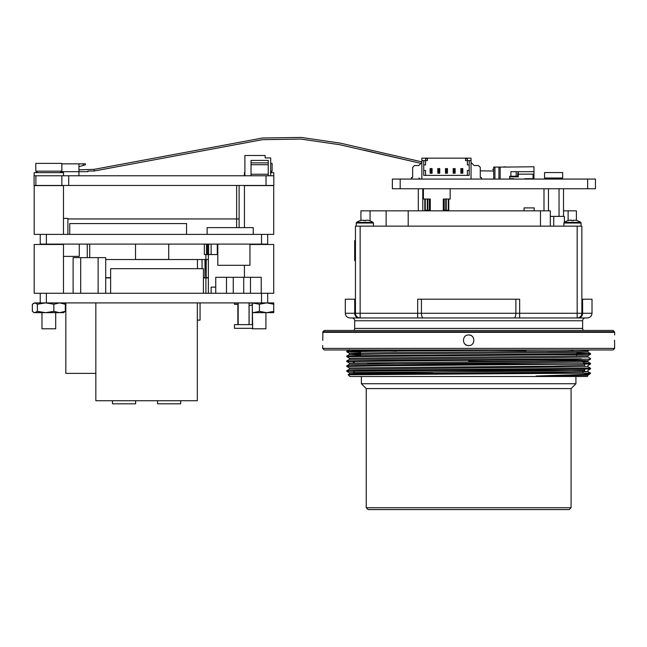 <?xml version="1.0" encoding="UTF-8"?>
<svg xmlns="http://www.w3.org/2000/svg" width="647" height="647" viewBox="0 0 647 647"><rect width="100%" height="100%" fill="white"/><g stroke="black" fill="none" stroke-linecap="round" stroke-linejoin="round"><path stroke-width="0.97" d="M322.893 331.774L324.228 330.439L613.089 330.439L614.424 331.774L322.893 331.774L322.764 340.354M588.592 330.439L568.915 330.439M564.556 330.439L559.914 330.439M613.089 349.962L324.228 349.962L322.667 348.393L614.65 348.393L613.089 349.962M614.424 331.774L614.65 332.323L322.667 332.323M614.65 348.393L614.553 340.201M614.65 332.323L614.65 334.968M468.654 345.587C461.812 345.91 461.804 334.653 468.654 334.968C475.505 334.645 475.513 345.902 468.654 345.587A5.305 5.305 0 0 1 464.902 344.034M472.415 344.026A5.305 5.305 0 0 0 473.564 342.303M473.564 338.244A5.305 5.305 0 0 0 468.663 334.968M425.435 210.259L425.435 210.833L425.435 210.259M353.812 330.439A2.814 2.814 0 0 0 354.677 328.409L354.677 320.758A2.814 2.814 0 0 0 351.863 317.952L360.144 317.952A4.683 4.683 0 0 1 355.454 313.269L355.454 226.143L581.863 226.143L581.863 313.269L577.173 313.269L577.173 226.143M355.454 245.342L354.677 245.342L354.677 260.644L355.454 260.644M354.677 245.342L354.677 240.66L355.454 240.66M524.046 210.833L524.046 207.897L534.196 207.897L534.196 210.833M559.048 188.746L559.048 216.381M548.462 188.746L548.462 210.833M422.774 188.746L422.774 210.833M564.378 222.285L564.378 216.381L564.37 222.285L564.378 216.381L550.322 216.381M581.079 226.143L581.079 223.013A0.784 0.784 0 0 0 580.731 222.366L564.257 222.366A14.962 14.962 0 0 1 567.807 220.643L567.807 220.643M365.604 220.667L365.604 220.247L365.604 220.667A14.21 14.21 0 0 0 364.043 220.667L364.043 220.247L361.705 220.247A14.946 14.946 0 0 0 360.144 220.667L360.144 220.667M364.043 220.667L364.043 220.247L364.043 220.667M367.949 220.247L365.604 220.247L367.949 220.247A14.946 14.946 0 0 1 369.51 220.667L369.51 220.667M373.416 226.143L373.416 223.013A0.784 0.784 0 0 0 373.06 222.366L356.586 222.366A14.962 14.962 0 0 1 360.144 220.643M373.06 222.366A14.962 14.962 0 0 0 369.51 220.643M356.238 226.143L356.238 223.013A0.784 0.784 0 0 1 356.586 222.366M571.713 220.667L571.713 220.247L571.713 220.667A14.21 14.21 0 0 1 573.274 220.667L573.274 220.247L573.274 220.667A14.21 14.21 0 0 0 571.713 220.667L571.713 220.247L569.368 220.247A14.946 14.946 0 0 0 567.807 220.667M575.612 220.247L573.274 220.247L575.612 220.247A14.946 14.946 0 0 1 577.173 220.667L577.173 220.667M573.274 220.667L573.274 220.247M570.331 220.085L571.713 220.247M563.901 226.143L563.901 223.013L581.079 223.013A0.784 0.784 0 0 0 580.731 222.366A14.962 14.962 0 0 0 577.173 220.643M563.901 223.013A0.784 0.784 0 0 1 564.257 222.366M563.513 210.833L576.396 210.833L576.396 220.433M568.123 220.57L568.123 210.833M550.322 226.143L550.322 210.833L408.208 210.833L408.208 226.143M360.921 220.433L360.921 210.833L408.208 210.833M548.729 351.523L569.409 351.313M457.833 350.634L407.117 350.375M526.003 350.585L437.72 350.156M573.161 351.062L571.495 350.1L567.144 349.962M396.603 351.256L369.445 350.739L500.026 349.962M567.031 376.02L536.064 376.02L587.905 375.276L590.549 373.133L587.905 371.604L584.516 371.427M359.441 373.149L349.412 372.842L358.487 372.526L552.983 370.998L584.67 370.213M349.404 367.949L349.404 369.17L587.905 366.728L587.905 365.515L590.549 363.986L382.466 365.814L346.768 366.428L349.412 367.957L552.983 366.121L584.67 365.337M349.404 363.072L349.404 364.293L578.83 362.158L587.905 361.851L587.905 360.63L590.549 359.109L346.776 361.552L349.412 363.08L578.572 360.945L587.905 360.63L576.898 360.298M356.044 356.36L346.768 356.06L356.303 355.745L590.549 353.618L590.549 354.224L581.014 354.54L346.768 356.667L349.412 358.203L552.983 356.36L587.905 355.761L590.549 354.224L576.712 353.852M360.605 353.65L349.412 353.319L384.334 352.704L578.572 351.184L587.905 350.884L589.498 349.962M535.255 350.116L514.292 349.962M352.672 370.933L346.776 370.691L356.303 370.383L382.466 370.084L590.549 368.256L590.549 368.863L587.905 370.399L587.905 371.613L552.983 372.219L349.412 374.039L349.404 372.834L346.768 371.305L554.851 369.477L581.014 369.178L590.541 368.871L584.67 368.628M352.647 366.056L346.776 365.806L356.303 365.506L382.466 365.207L584.67 363.743M356.044 361.244L346.776 360.929L382.466 360.33L581.273 358.802M360.605 352.162L346.768 351.79L382.466 351.175L554.851 349.962M536.064 376.02L589.66 374.265M584.564 363.137L590.541 363.371L587.905 361.843L583.327 361.641M349.404 358.195L349.404 359.408L552.983 357.581L587.905 356.974L587.905 355.753M360.605 354.871L349.404 354.532L384.334 353.925L578.83 352.397L587.905 352.089L587.905 350.876M444.691 350.723L402.062 350.407M349.412 374.039L348.159 374.775L590.549 373.133M590.549 368.256L587.905 366.72M590.549 358.495L587.905 356.966M587.905 352.081L590.549 353.618L576.712 353.246M356.044 351.483L346.768 351.175L356.303 350.868L468.654 349.962M584.508 373.376L590.549 373.376M587.905 375.268L587.427 376.505L349.89 376.505L348.159 374.775M576.712 360.104L410.214 360.104M354.677 320.758L582.64 320.758A2.814 2.814 0 0 1 585.454 317.952L577.173 317.952L578.281 317.952L577.173 317.952L577.173 313.269L519.654 313.269L519.654 299.213L417.663 299.213L417.663 317.952L519.654 317.952L349.995 317.952C347.148 317.669 345.587 316.108 345.304 313.269L345.304 299.213L355.454 299.213M581.863 299.213L582.607 299.213L582.607 313.269L592.013 313.269C591.73 316.108 590.169 317.669 587.322 317.952L578.281 317.952A4.683 4.327 -90 0 0 582.607 313.269L581.863 313.269A4.683 4.683 0 0 1 577.173 317.952L519.654 317.952L519.654 313.269L345.304 313.269M582.64 320.758L582.64 328.409A2.814 2.814 0 0 0 583.505 330.439M582.607 299.213L592.013 299.213L592.013 313.269M432.633 373.068L355.146 373.068L359.36 373.068L360.015 373.723M584.67 368.499L584.67 370.569L582.171 373.068L468.654 373.068M539.283 361.358L468.654 361.358M363.824 150.096L420.962 163.376L339.602 144.693L300.798 139.065L262.456 139.679L94.268 170.994L94.155 170.104L94.155 171.01L87.911 171.01L87.911 171.69L78.958 171.69L78.958 175.774M78.958 169.838L94.106 169.352L262.569 137.997L301.251 137.431L340.338 143.141L421.876 161.871L340.338 143.141L301.251 137.431L262.569 137.997L94.139 169.344M481.093 170.865L493.71 171.01M493.71 169.352L492.602 169.352M82.25 169.789L78.958 169.789M244.437 227.623L244.437 185.592L273.713 185.592L273.713 234.384L34.202 234.384L34.202 185.592L63.479 185.592L63.479 234.384M249.944 244.485L273.713 244.485L273.713 293.277L34.202 293.277L34.202 244.485L63.479 244.485L63.479 293.277M63.479 302.909L65.323 304.219L65.323 311.361L63.479 312.671L59.589 312.671L53.863 311.361L53.863 304.219L45.613 302.909L37.372 304.219L34.857 302.909L273.713 302.909L273.713 312.671L252.621 312.671M273.891 304.219L266.661 302.909L259.431 304.219L252.023 302.909L249.208 303.111M273.891 311.361L266.661 312.671L259.431 311.361L259.431 304.219M259.431 311.361L253.252 312.63M65.323 311.361L59.589 312.671L34.202 312.671L32.35 311.361L32.35 304.219L34.857 302.909L33.507 303.314M53.863 311.361L45.613 312.671L37.372 311.361L37.372 304.219M37.372 311.361L34.857 312.671L33.507 312.275M65.323 304.219L59.589 302.909L53.863 304.219M206.207 259.528L206.207 277.66L208.358 277.66L208.358 293.277M205.285 277.911L206.207 277.911M249.055 303.111L252.621 303.111L252.621 304.365L251.392 305.263M251.885 304.688L251.885 305.263M216.122 277.296L260.846 277.296M95.837 373.376L65.832 373.376L65.832 302.909M40.235 302.909L40.235 293.277M46.382 302.909L46.382 293.277M261.534 302.909L261.534 293.277M267.68 302.909L267.68 293.277M197.327 320.128L200.06 320.128L200.06 302.909M197.327 302.909L197.327 400.736L95.837 400.736L95.837 302.909M135.635 400.736L135.635 403.809L112.473 403.809L112.473 400.736M180.683 400.736L180.683 403.809L157.528 403.809L157.528 400.736M249.055 324.632L249.055 302.909M238.177 324.632L238.177 302.909M237.87 324.632L237.87 304.543M252.621 328.32L234.489 328.32L234.489 324.632L252.621 324.632L252.621 328.32M249.119 324.632L249.119 305.263L252.314 305.263L252.314 324.632M252.314 307.107L252.621 324.632M238.177 303.111L234.489 303.111L234.489 304.365L237.716 304.365L238.177 304.907M211.124 293.277L211.124 287.131L215.734 287.131M98.126 293.277L98.126 257.627L105.704 257.627L105.704 293.277M98.126 257.627L80.697 257.627L80.697 293.277M80.697 257.627L73.119 257.627L73.119 293.277M110.621 293.277L110.621 268.691L203.441 268.691L203.441 293.277M261.226 293.277L261.226 277.296L250.47 277.296L250.47 293.277M226.49 293.277L226.49 277.296L215.734 277.296L215.734 293.277M226.49 277.296L250.47 277.296M243.709 277.296L243.709 293.277M233.26 293.277L233.26 277.296M205.285 259.528L204.978 277.911M105.704 277.911L110.621 277.911M203.441 277.911L208.358 277.911M205.9 277.911L205.9 293.277M267.68 234.384L267.68 244.097L40.235 244.097L40.235 234.384M135.514 244.097L135.514 259.471L168.713 259.471L168.713 244.097M46.382 244.097L46.382 234.384M261.534 244.097L261.534 234.384M239.099 227.623L239.099 218.953L67.895 218.953L236.64 218.953L236.64 227.623M207.129 234.384L207.129 227.623L253.236 227.623L253.236 234.384M63.479 218.403L67.895 218.403L67.895 234.384M186.538 234.384L186.538 223.571L69.739 223.571L69.739 234.384M249.944 244.097L249.944 265.31L217.796 265.31L217.796 244.097M211.124 244.097L211.124 254.546L204.363 254.546L204.363 244.097M211.124 254.546L217.271 254.546L217.271 244.097M217.796 254.546L217.271 254.546M206.514 254.546L206.514 244.097M208.609 244.097L208.609 254.546M207.558 254.546L207.558 244.097M79.282 244.097L79.282 256.39L63.479 256.39M208.358 277.66L208.358 259.528L205.9 259.528L205.9 254.546M208.358 254.546L208.358 259.528L208.358 254.546M89.715 257.627L89.715 244.097M87.256 257.627L87.256 244.097M105.704 259.528L205.9 259.528M197.448 259.528L197.448 268.691M202.058 268.691L202.058 259.528M204.978 259.528L204.978 277.66L203.441 277.66M110.621 277.66L105.704 277.66M569.231 509.569L368.086 509.569L366.242 507.725L571.075 507.725L569.231 509.569M366.242 507.725L366.242 388.588L571.075 388.588L571.075 507.725M571.075 388.588L575.927 383.736L361.39 383.736L366.242 388.588M400.178 179.065L392.373 179.065L392.373 188.746L595.442 188.746L595.442 179.065L400.178 179.065L400.178 188.746M498.934 179.065L498.934 167.072L493.71 167.072L493.71 179.065M509.69 179.065L509.69 176.235L510.92 176.235L510.92 171.69L533.969 171.69L533.969 166.764L505.388 167.072M509.69 176.235L509.69 176.849L518.296 176.849L518.296 174.148L517.681 174.148M505.388 166.764L503.237 167.072M533.969 179.065L533.969 174.148L533.047 174.148L533.047 178.693L524.749 178.693L533.047 178.693M513.686 178.693L509.69 178.693L513.686 179.065M498.934 167.072L509.69 167.072M533.969 174.148L533.969 171.69L518.296 171.69L518.296 173.161L517.681 173.161L517.681 176.235L510.92 176.235M516.185 176.235L516.185 171.69M425.572 160.618L427.416 160.618L427.416 158.774L425.572 158.774L425.572 164.92L423.728 164.92L423.728 160.618L425.572 160.618M421.876 179.065L421.876 158.159L471.056 158.159L471.056 160.618L465.525 160.618L465.525 158.774L467.369 158.774L467.369 164.92L469.212 164.92L469.212 170.452L467.369 170.452L467.369 175.377M481.505 179.065L481.505 177.529L480.276 177.529L480.276 167.379L478.432 165.535L474.13 165.535L471.056 162.462M421.876 162.462L418.803 165.535L414.501 165.535L412.657 167.379L412.657 177.529L411.427 177.529L411.427 179.065M425.572 175.377L425.572 170.452L423.728 170.452L423.728 164.92M469.212 160.618L469.212 164.92M469.212 170.452L469.212 175.377L423.728 175.377L423.728 170.452M427.416 158.159L427.416 158.774M465.525 158.774L465.525 158.159M421.876 160.618L423.728 160.618M471.056 160.618L471.056 179.065M533.047 174.148L518.296 174.148M517.681 176.235L517.681 176.849M429.365 210.259L424.796 210.259L424.796 199.041M427.319 199.041L427.319 210.259M450.158 188.746L450.158 199.041L443.284 199.041L443.284 210.833M430.287 210.833L430.287 199.041L423.413 199.041L423.413 188.746M429.365 199.041L429.365 210.833M444.206 199.041L444.206 210.833M448.775 199.041L448.775 210.259L444.206 210.259M446.252 199.041L446.252 210.259M460.85 168.608L462.823 168.608L462.144 169.684L462.144 172.151L460.85 173.226L460.85 168.608L461.529 169.684L461.529 172.151M462.144 169.684L461.529 169.684M462.144 172.151L462.823 173.226L460.85 173.226M462.823 168.608L462.823 173.226M453.167 168.608L455.14 168.608L454.461 169.684L454.461 172.151L453.167 173.226L453.167 168.608L453.846 169.684L453.846 172.151M454.461 169.684L453.846 169.684M454.461 172.151L455.14 173.226L453.167 173.226M455.14 168.608L455.14 173.226M445.484 168.608L447.449 168.608L446.778 169.684L446.778 172.151L445.484 173.226L445.484 168.608L446.163 169.684L446.163 172.151M446.778 169.684L446.163 169.684M446.778 172.151L447.449 173.226L445.484 173.226M447.449 168.608L447.449 173.226M437.801 168.608L439.766 168.608L439.095 169.684L439.095 172.151L437.801 173.226L437.801 168.608L438.48 169.684L438.48 172.151M439.095 169.684L438.48 169.684M439.095 172.151L439.766 173.226L437.801 173.226M439.766 168.608L439.766 173.226M430.118 168.608L432.083 168.608L431.412 169.684L431.412 172.151L430.118 173.226L430.118 168.608L430.797 169.684L430.797 172.151M431.412 169.684L430.797 169.684M431.412 172.151L432.083 173.226L430.118 173.226M432.083 168.608L432.083 173.226M562.664 178.03L562.664 172.547L544.548 172.547L544.548 178.03L562.664 178.03L561.426 179.065M37.575 172.652L35.828 171.172M83.261 163.845L83.261 165.414L85.412 164.767L85.412 163.845L78.958 163.845L78.958 171.69L61.683 171.69M83.261 165.414L78.958 166.611M265.173 156.72L265.173 157.949L269.475 157.949M266.022 185.454L34.081 185.454L34.081 175.774L273.827 175.774L273.827 185.454L266.022 185.454L266.022 175.774M270.705 175.774L270.705 157.949L265.173 157.949L265.173 155.49L244.889 155.49L244.889 175.774M268.246 175.774L268.246 160.407L251.036 160.407L251.036 175.774M268.246 162.866L251.036 162.866M268.246 164.71L251.036 164.71M268.246 174.237L251.036 174.237M78.958 163.845L61.877 163.845M239.099 185.454L239.099 218.953L236.64 218.953L236.64 185.454M55.699 312.671L55.699 328.789L41.974 328.789L41.974 312.671M63.511 175.774L63.511 172.652L34.162 172.652L34.162 175.774M265.917 312.671L265.917 328.789L252.233 328.789L252.233 328.32M244.889 172.652L244.396 172.652L244.396 175.774M273.754 175.774L273.754 172.652L270.705 172.652M61.877 171.172L61.877 163.392L35.803 163.392L35.803 171.172L61.877 171.172L60.106 172.652M270.705 171.172L272.112 171.172L270.341 172.652M270.705 163.392L272.112 163.392L272.112 171.172M360.144 317.952L360.144 226.143M553.751 226.143L553.751 216.381M373.416 223.013L356.238 223.013M540.48 226.143L540.48 210.833M386.13 210.833L386.13 226.143M370.068 220.845L370.068 210.833M354.677 328.409L582.64 328.409M514.09 317.952A4.683 1.795 -90 0 0 515.885 313.269L515.885 299.213M423.227 317.952A4.683 1.795 -90 0 1 421.432 313.269L421.432 299.213M577.173 317.952A4.683 4.683 0 0 0 581.863 313.269M354.71 299.213L354.71 313.269A4.683 4.327 -90 0 0 359.036 317.952M584.67 370.569L352.647 370.569L355.146 373.068M582.171 361.358L584.67 363.857L367.545 363.857M494.939 179.065L494.939 167.072M500.163 179.065L500.163 167.072M587.638 179.065L587.638 188.746M425.289 199.041L425.289 210.259M427.813 199.041L427.813 210.259M448.282 199.041L448.282 210.259M445.759 199.041L445.759 210.259M35.892 185.454L35.892 175.774M68.703 185.454L68.703 175.774M61.853 185.454L61.853 175.774M322.667 345.587L322.667 348.393M563.513 188.746L563.513 216.381M543.998 188.746L543.998 210.833M418.31 188.746L418.31 210.833M346.776 356.052L349.412 354.524L349.404 353.311L346.776 351.798M346.776 370.691L349.412 369.162M346.776 365.806L349.412 364.285M346.776 360.929L349.412 359.4M346.776 351.167L349.412 349.647M346.768 371.305L346.768 370.699M346.768 366.428L346.768 365.814M346.768 361.544L346.768 360.937M346.768 356.667L346.768 356.06M346.768 351.79L346.768 351.175M360.605 354.192L360.605 356.295M360.144 360.565L359.36 361.358M576.712 352.437L576.712 356.093M576.712 358.875L576.712 359.481M352.647 365.579L352.647 366.186M352.841 362.886L355.146 361.358M584.67 363.857L584.67 365.692M365.814 350.876L365.814 351.345M244.437 276.989L244.437 265.31M361.39 376.505L361.39 383.736M575.927 376.505L575.927 383.736M419.03 178.03L420.251 179.065M544.564 178.03L545.785 179.065"/></g></svg>
